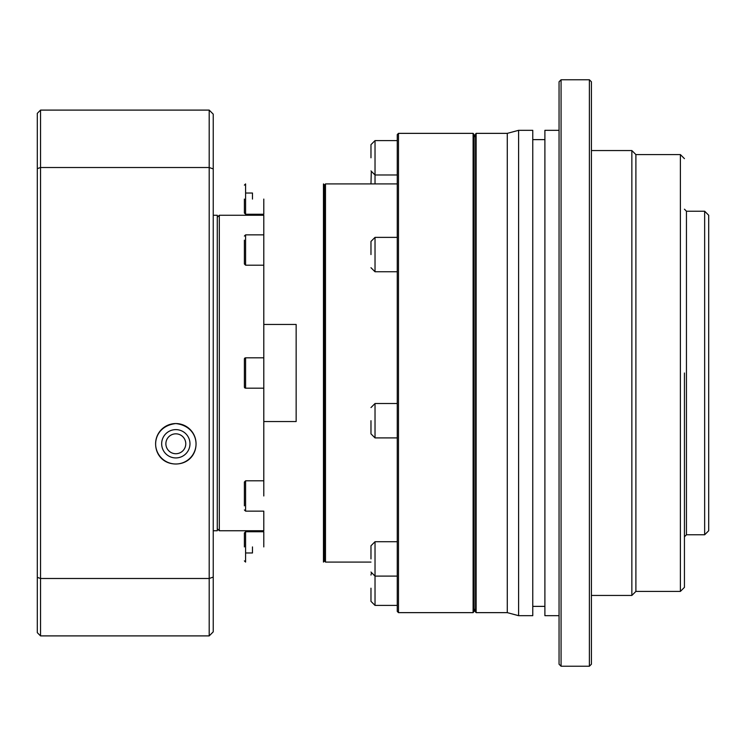 <?xml version="1.0" encoding="UTF-8"?>
<svg xmlns="http://www.w3.org/2000/svg" width="746" height="746" viewBox="0 0 746 746"><rect width="100%" height="100%" fill="white"/><g stroke="black" fill="none" stroke-linecap="round" stroke-linejoin="round"><path stroke-width="1.12" d="M370.976 254.563L370.976 241.415L370.976 254.563M370.976 420.707L370.976 433.855L370.976 420.707M370.976 558.913L370.976 545.764L370.976 558.913M370.976 588.202L370.976 601.351L370.976 588.202M370.976 157.798L370.976 144.649L370.976 157.798M244.38 199.079L244.38 213.039L244.38 199.079M244.38 546.921L244.38 532.961L244.38 546.921M263.795 495.978L263.795 480.806L245.593 480.806L244.38 482.028L244.38 505.844C244.38 511.066 244.38 511.066 244.38 505.844M244.38 359.05A1.212 1.212 0 0 1 245.593 357.828L245.593 388.172A1.212 1.212 0 0 1 244.38 386.95L244.38 359.05M244.38 240.156C244.38 234.934 244.38 234.934 244.38 240.156L244.38 263.972L245.593 265.194L245.593 234.859L244.38 236.072M473.104 133.357L474.111 134.569L474.111 611.431L473.104 612.643L398.485 612.643L398.485 133.357L473.104 133.357L473.104 612.643M398.485 133.357L397.264 134.569L397.264 611.431L398.485 612.643M397.264 183.917L325.48 183.917L325.48 562.083L370.976 562.083M325.48 183.917L324.463 185.129L324.463 560.871L325.48 562.083M324.463 185.129L323.456 183.917L323.456 562.083L324.463 560.871M263.795 546.921L263.795 531.749L245.593 531.749L245.593 562.083L244.38 560.871M263.795 480.806L263.795 215.258L219.305 215.258L219.305 530.742L217.282 528.718M263.795 421.537L296.153 421.537L296.153 324.463L263.795 324.463M175.823 457.932A14.155 14.155 0 0 1 161.668 443.777A14.155 14.155 0 0 1 175.823 429.621A14.155 14.155 0 0 1 189.978 443.777A14.155 14.155 0 0 1 175.823 457.932M175.823 433.836A9.94 9.94 0 0 0 165.882 443.777A9.94 9.94 0 0 0 175.823 453.727A9.94 9.94 0 0 0 185.773 443.777A9.94 9.94 0 0 0 175.823 433.836M371.266 172.447L370.976 183.917M244.38 185.129L245.593 183.917L245.593 214.251L263.795 214.251L263.795 199.079M219.305 530.742L263.795 530.742L263.795 511.141L245.593 511.141L244.38 509.928M252.474 546.921L252.474 552.982L245.593 552.982M252.474 199.079L252.474 193.018L245.593 193.018M213.235 215.258L217.282 215.258L217.282 530.742L213.235 530.742M175.823 464.003A20.226 20.226 0 0 0 196.049 443.777A20.226 20.226 0 0 0 175.823 423.56C147.316 426.861 150.533 463.825 175.823 464.003C201.103 463.77 204.395 426.926 175.823 423.56A20.226 20.226 0 0 0 155.606 443.777A20.226 20.226 0 0 0 175.823 464.003M213.235 168.913L213.235 114.147L209.197 110.1L209.197 167.514L213.235 168.913L213.235 577.087L209.197 578.486L209.197 635.9L213.235 631.853L213.235 577.087M209.197 110.1L40.536 110.1L40.536 167.514L209.197 167.514L209.197 578.486L40.536 578.486L40.536 635.9L209.197 635.9M37.3 577.367L40.536 578.486L40.536 167.514L37.3 168.633L37.3 632.664L40.536 635.9M37.3 168.633L37.3 113.336L40.536 110.1M684.436 373L684.436 587.363L684.436 373M474.111 137.404L476.135 133.357L476.135 612.643L507.28 612.643L518.601 615.674L518.601 130.326L507.28 133.357L476.135 133.357M474.111 608.596L475.547 612.046L475.547 133.954M518.601 130.326L532.765 130.326L532.765 615.674L518.601 615.674M544.897 606.377L532.765 606.377M544.897 139.623L532.765 139.623M559.052 615.674L544.897 615.674L544.897 130.326L559.052 130.326M561.076 666.234L559.052 664.21L559.052 81.79L561.076 79.766L589.387 79.766L591.41 81.79L591.41 664.21L589.387 666.234L561.076 666.234L561.076 79.766M591.41 595.448L631.853 595.448L631.853 150.552L591.41 150.552M631.853 595.448L635.9 591.41L635.9 154.59L631.853 150.552M704.653 373L704.653 211.221L708.7 215.258L708.7 530.742L704.653 534.779L704.653 373M507.28 612.643L507.28 133.357M589.387 666.234L589.387 79.766M397.264 237.377L375.024 237.377L375.024 271.749L370.976 267.711M397.264 403.521L375.024 403.521L375.024 437.902L370.976 433.855M397.264 541.717L375.024 541.717L375.024 605.398L370.976 601.351M397.264 140.602L375.024 140.602L375.024 183.917M245.593 480.806L245.593 511.141M635.9 591.41L680.389 591.41L680.389 154.59L684.436 158.637M684.436 209.197L686.451 211.221L686.451 534.779L684.436 536.803M397.264 576.098L375.024 576.098L370.976 572.051M397.264 174.984L375.024 174.984L370.976 170.937M245.593 214.251L244.38 213.039M245.593 531.749L244.38 532.961M263.795 357.828L245.593 357.828M263.795 234.859L245.593 234.859M397.264 271.749L375.024 271.749M397.264 437.902L375.024 437.902M397.264 605.398L375.024 605.398M375.024 237.377L370.976 241.415M375.024 403.521L370.976 407.568M375.024 541.717L370.976 545.764M371.266 573.553L370.976 575.063M375.024 140.602L370.976 144.649M263.795 388.172L245.593 388.172M263.795 265.194L245.593 265.194M219.305 215.258L217.282 217.282M680.389 591.41L684.436 587.363M635.9 154.59L680.389 154.59M686.451 211.221L704.653 211.221M475.547 612.046L476.135 612.643M686.451 534.779L704.653 534.779"/></g></svg>
